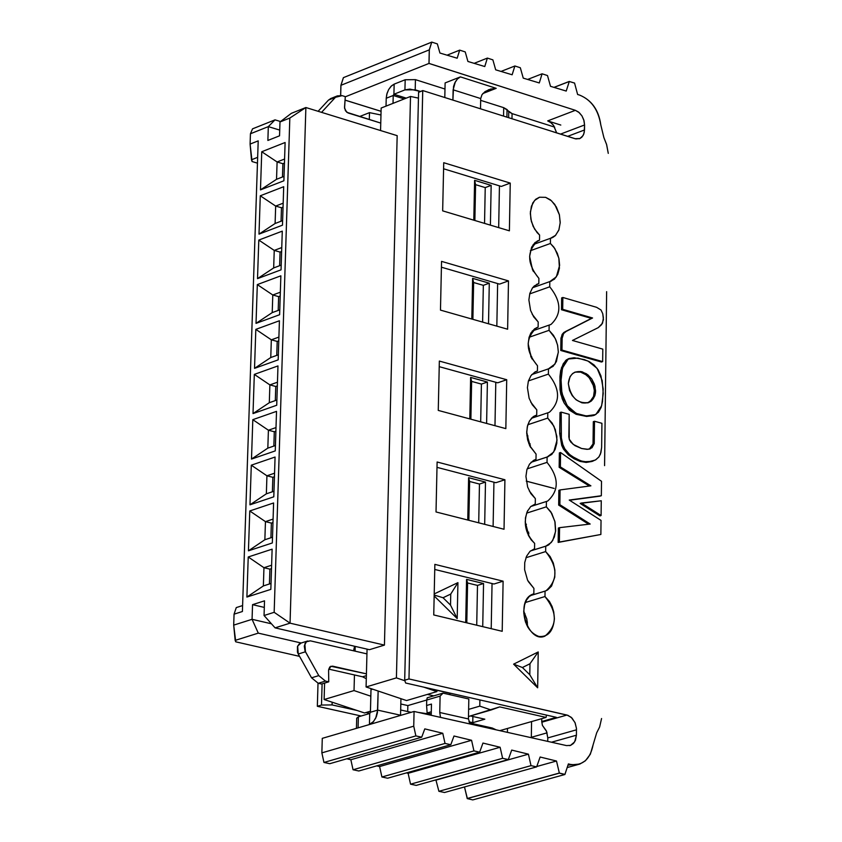 <?xml version="1.0" encoding="UTF-8"?>
<svg xmlns="http://www.w3.org/2000/svg" width="842" height="842" viewBox="0 0 842 842"><rect width="100%" height="100%" fill="white"/><g stroke="black" fill="none" stroke-linecap="round" stroke-linejoin="round"><path stroke-width="1.26" d="M272.324 542.964L273.597 502.969L249.769 510.957L265.451 521.63L273.092 519.093L265.451 521.63L249.769 510.957L248.432 550.815L272.324 542.964L248.432 550.815L264.862 539.743L248.432 550.815L249.769 510.957L273.597 502.969L272.324 542.964M272.513 537.228L264.862 539.743L265.451 521.63L271.377 523.092L272.976 522.556L271.377 523.092L270.913 537.743L271.377 523.092L265.451 521.63L264.862 539.743L272.513 537.228M263.956 567.708L248.232 556.983L246.895 597.062L263.367 585.927L263.956 567.708L271.619 565.224L263.956 567.708L263.367 585.927L246.895 597.062L270.84 589.379L272.124 549.163L248.232 556.983L263.956 567.708L269.903 569.139L263.956 567.708M271.029 583.464L263.367 585.927L271.029 583.464M236.276 607.587L234.065 614.165L242.401 611.513L234.065 614.165L233.697 625.122L252.063 619.312L252.547 604.661L264.525 600.83L264.051 615.513L274.166 612.313L289.827 118.048L279.986 121.974L279.544 135.815L267.872 140.446L268.324 126.626L250.442 133.752L250.095 144.087L258.21 140.867L242.401 611.513L258.21 140.867L250.095 144.087L250.442 133.752L268.324 126.626L267.872 140.446L279.544 135.815L279.986 121.974L289.827 118.048L274.166 612.313L264.051 615.513L275.081 627.858L290.048 623.164L274.166 612.313L290.048 623.164L305.878 107.523L289.827 118.048L305.878 107.523L291.343 113.333L279.986 121.974L291.343 113.333L305.878 107.523L290.048 623.164L275.081 627.858L264.051 615.513L264.525 600.83L252.547 604.661L264.314 607.408L252.547 604.661L252.063 619.312L233.697 625.122L234.065 614.165L236.276 607.587L242.601 605.566L236.276 607.587M299.563 656.371L235.771 641.825L233.697 625.122L235.16 640.394L258.284 633.131L252.063 619.312L258.284 633.131L235.16 640.394L235.771 641.825L299.563 656.371M269.429 583.98L269.903 569.139L271.503 568.624L269.903 569.139L269.429 583.98M466.794 622.838L467.594 582.99L466.563 579.37L465.7 622.575L466.563 579.37L467.594 582.99L477.488 585.411L483.55 583.527L466.563 579.37L483.55 583.527L477.488 585.411L476.719 625.206L477.488 585.411L467.594 582.99L466.794 622.838M482.729 626.637L483.55 583.527L482.729 626.637M434.156 595.947L457.185 618.565L450.523 605.103L443.039 597.746L434.177 595.02L443.039 597.746L450.754 594.063L457.932 582.643L434.209 593.926L457.932 582.643L450.754 594.063L450.523 605.103L457.185 618.565L457.932 582.643L457.185 618.565L434.156 595.947M450.754 594.063L443.039 597.746L450.523 605.103L450.754 594.063M258.999 234.129L260.283 195.786L283.701 186.703L282.47 225.182L258.999 234.129L275.102 223.498L275.671 206.069L260.283 195.786L258.999 234.129L282.47 225.182L283.701 186.703L260.283 195.786L275.671 206.069L283.175 203.185L275.671 206.069L275.102 223.498L258.999 234.129M285.112 142.508L283.891 180.777L260.473 189.871L261.746 151.739L285.112 142.508L261.746 151.739L260.473 189.871L283.891 180.777L285.112 142.508M282.28 231.14L281.049 269.829L257.515 278.628L258.799 240.075L282.28 231.14L258.799 240.075L257.515 278.628L281.049 269.829L282.28 231.14M256.021 323.37L257.315 284.596L280.86 275.818L279.618 314.719L256.021 323.37L272.219 312.614L272.787 294.995L257.315 284.596L256.021 323.37L279.618 314.719L280.86 275.818L257.315 284.596L272.787 294.995L280.333 292.206L272.787 294.995L272.219 312.614L256.021 323.37M279.418 320.749L278.176 359.86L254.526 368.354L255.821 329.369L279.418 320.749L255.821 329.369L254.526 368.354L278.176 359.86L279.418 320.749M253.01 413.59L254.316 374.395L277.976 365.923L276.723 405.255L253.01 413.59L269.303 402.708L269.882 384.899L254.316 374.395L253.01 413.59L276.723 405.255L277.976 365.923L254.316 374.395L269.882 384.899L277.46 382.205L269.882 384.899L269.303 402.708L253.01 413.59M249.969 504.821L251.295 465.184L275.071 457.038L273.797 496.812L249.969 504.821L266.356 493.812L266.935 475.793L251.295 465.184L249.969 504.821L273.797 496.812L275.071 457.038L251.295 465.184L266.935 475.793L274.555 473.204L266.935 475.793L266.356 493.812L249.969 504.821M276.523 411.359L275.26 450.902L251.495 459.079L252.81 419.663L276.523 411.359L252.81 419.663L251.495 459.079L275.26 450.902L276.523 411.359M246.895 597.062L248.232 556.983L272.124 549.163L270.84 589.379L246.895 597.062M380.563 130.542L381.152 108.039L380.563 130.542M380.973 114.986L369.491 112.639L369.312 119.543L369.491 112.639L380.973 114.986M279.733 130.089L268.324 126.626L275.018 119.859L252.547 128.837L250.442 133.752L252.537 128.837L275.018 119.859L268.324 126.626L279.733 130.089M252.074 161.548L250.095 144.087L251.495 159.77L257.663 157.338L251.495 159.77L252.074 161.548L257.463 163.159L252.074 161.548M267.83 448.133L251.495 459.079L267.83 448.133L268.409 430.22L252.81 419.663L268.409 430.22L276.008 427.578L268.409 430.22L267.83 448.133L275.439 445.513L267.83 448.133M273.976 491.244L266.356 493.812L273.976 491.244M276.892 400.034L269.303 402.708L276.892 400.034M270.766 357.534L254.526 368.354L270.766 357.534L271.334 339.821L255.821 329.369L271.334 339.821L278.902 337.084L271.334 339.821L270.766 357.534L278.334 354.819L270.766 357.534M279.765 309.845L272.219 312.614L279.765 309.845M273.671 267.935L257.515 278.628L273.671 267.935L274.239 250.411L258.799 240.075L274.239 250.411L281.754 247.569L274.239 250.411L273.671 267.935L281.196 265.114L273.671 267.935M276.534 179.304L260.473 189.871L276.534 179.304L277.102 161.969L261.746 151.739L277.102 161.969L284.585 159.033L277.102 161.969L276.534 179.304L284.028 176.388L276.534 179.304M282.617 220.625L275.102 223.498L282.617 220.625M301.204 643.004L258.284 633.131L301.204 643.004M353.545 650.792L354.598 646.256L353.545 650.792M271.471 623.806L252.063 619.312L271.471 623.806M354.029 690.577L324.117 699.534L364.533 712.963L370.459 711.216L364.533 712.963L324.117 699.534L354.029 690.577L354.45 674.958L354.029 690.577L370.838 696.208L354.029 690.577M433.788 695.86L427.389 694.408L433.788 695.86M400.813 703.996L407.844 705.575L426.726 700.028L407.844 705.575L407.707 711.553L407.844 705.575L400.813 703.996M499.79 730.656L546.069 717.426L499.716 706.891L468.478 716.531L491.118 709.974L479.782 706.133L468.626 709.374L479.782 706.133L479.898 699.923L479.782 706.133L491.118 709.974L499.716 706.891L546.069 717.426L499.79 730.656M470.467 715.953L484.834 719.184L472.762 722.668L468.941 721.815L472.762 722.668L484.834 719.184L470.467 715.953M472.878 716.5L472.762 722.668L472.878 716.5M449.838 693.219L449.807 694.661L450.112 693.145L436.935 690.282L449.838 693.219M436.935 690.135L436.903 691.598L406.539 700.565L436.903 691.598L423.673 687.114L436.903 691.598L436.935 690.135M366.081 686.967L406.539 700.565L366.081 686.967L396.414 677.884L366.081 686.967L367.07 649.14L366.081 686.967M404.865 680.746L396.414 677.884L410.507 96.462L381.152 108.039L410.507 96.462L418.453 98.114L410.507 96.462L396.414 677.884L404.865 680.746M369.438 649.687L275.081 627.858L369.438 649.687L384.436 645.109L290.048 623.164L384.436 645.109L397.171 135.657L305.878 107.523L397.171 135.657L384.436 645.109L369.438 649.687M500.685 115.207L502.4 115.754L500.685 115.207M359.597 116.543L369.491 112.639L359.597 116.543M324.591 683.094L324.117 699.534L324.591 683.094M355.082 651.15L355.208 646.403L355.082 651.15M280.554 121.543L275.018 119.859L280.554 121.543M273.85 446.06L274.303 431.757L268.409 430.22L274.303 431.757L275.892 431.199L274.303 431.757L273.85 446.06M272.387 491.781L272.85 477.298L266.935 475.793L272.85 477.298L274.439 476.751L272.85 477.298L272.387 491.781M275.302 400.603L275.755 386.467L269.882 384.899L275.755 386.467L277.344 385.899L275.755 386.467L275.302 400.603M276.755 355.387L277.197 341.42L271.334 339.821L277.197 341.42L278.776 340.852L277.197 341.42L276.755 355.387M278.197 310.424L278.628 296.626L272.787 294.995L278.628 296.626L280.207 296.047L278.628 296.626L278.197 310.424M279.628 265.704L280.06 252.074L274.239 250.411L280.06 252.074L281.628 251.484L280.06 252.074L279.628 265.704M282.459 176.999L282.891 163.706L277.102 161.969L282.891 163.706L284.459 163.095L282.891 163.706L282.459 176.999M281.049 221.225L281.481 207.774L275.671 206.069L281.481 207.774L283.049 207.164L281.481 207.774L281.049 221.225M546.479 715.1L546.069 717.426L546.479 715.1M491.212 628.669L492.044 583.538L491.212 628.669M493.107 526.471L493.938 482.203L493.107 526.471M494.98 425.694L495.791 382.279L494.98 425.694M496.833 326.149L497.633 283.554L496.833 326.149M498.675 227.624L499.443 185.85L498.675 227.624M469.794 418.906L470.636 377.416L487.402 382.036L486.613 423.442L487.402 382.036L470.636 377.416L469.794 418.906M467.763 520.03L468.615 477.688L485.487 482.077L484.687 524.324L485.487 482.077L468.615 477.688L467.763 520.03M471.815 319.023L472.625 278.355L489.286 283.196L488.518 323.781L489.286 283.196L472.625 278.355L471.815 319.023M473.804 220.172L474.604 180.325L491.16 185.377L490.402 225.14L491.16 185.377L474.604 180.325L473.804 220.172M468.857 520.303L469.636 481.487L468.615 477.688L469.636 481.487L479.466 484.045L485.487 482.077L479.466 484.045L478.709 522.808L479.466 484.045L469.636 481.487L468.857 520.303M470.878 419.2L471.636 381.405L470.636 377.416L471.636 381.405L481.413 384.089L487.402 382.036L481.413 384.089L480.677 421.842L481.413 384.089L471.636 381.405L470.878 419.2M472.888 319.328L473.625 282.523L472.625 278.355L473.625 282.523L483.34 285.333L489.286 283.196L483.34 285.333L482.613 322.097L483.34 285.333L473.625 282.523L472.888 319.328M474.867 220.499L475.593 184.661L474.604 180.325L475.593 184.661L485.234 187.598L491.16 185.377L485.234 187.598L484.539 223.393L485.234 187.598L475.593 184.661L474.867 220.499M281.617 251.863L281.06 251.705L281.617 251.863M284.438 163.716L283.554 163.443L284.438 163.716M283.028 207.669L282.302 207.458L283.028 207.669M332.158 702.207L332.085 704.922L356.997 710.459L332.085 704.922L332.148 702.196M366.144 712.49L369.975 713.342L366.144 712.49M381.068 111.302L345.041 100.093M340.673 95.346L340.957 85.295L343.441 77.632M467.363 798.542L464.489 786.954L467.215 798.49L559.341 773.051L556.499 761.021L536.775 766.504L556.499 761.021L540.122 757.021L536.649 766.883L444.523 792.501L438.903 791.312L435.893 779.881L438.903 791.312L444.523 792.501L536.649 766.883L531.007 765.641L438.903 791.312L531.007 765.641L528.429 754.169L436.377 779.997L528.429 754.169L511.704 750.085L508.305 759.558L416.222 785.397L410.549 784.186L408.107 773.293L406.423 772.903L408.107 773.293L410.549 784.186L416.222 785.397L508.305 759.558L502.621 758.305L410.549 784.186L502.621 758.305L500.116 747.254L408.107 773.293L500.116 747.254L482.95 743.065L479.666 752.159L387.625 778.218L381.91 776.998L379.605 766.546L376.753 765.873L379.605 766.546L381.91 776.998L387.625 778.218L479.666 752.159L473.93 750.906L381.91 776.998L473.93 750.906L471.573 740.286L379.605 766.546L471.573 740.286L453.996 736.003L450.807 744.707L358.818 770.988L353.051 769.756L350.851 759.737L346.83 758.779L350.851 759.737L353.051 769.756L358.818 770.988L450.807 744.707L445.029 743.433L353.051 769.756L445.029 743.433L442.776 733.266L350.851 759.737L442.776 733.266L424.789 728.877L421.705 737.192L329.78 763.694L323.959 762.452L321.865 752.864L322.275 738.35L321.865 752.864L323.959 762.452L329.78 763.694L421.705 737.192L415.874 735.908L323.959 762.452L415.874 735.908L413.738 726.183L321.865 752.864L413.738 726.183L414.075 711.458L322.275 738.35L414.075 711.458L566.519 745.591L414.075 711.458L413.738 726.183L415.874 735.908L421.705 737.192L424.789 728.877L442.776 733.266L445.029 743.433L450.807 744.707L453.996 736.003L471.573 740.286L473.93 750.906L479.666 752.159L482.95 743.065L500.116 747.254L502.621 758.305L508.305 759.558L511.704 750.085L528.429 754.169L531.007 765.641L536.649 766.883L540.122 757.021L556.499 761.021L559.341 773.051L564.929 774.408L568.382 763.915L564.908 774.387M361.197 716.005L317.35 706.291L318.013 683.23L317.339 706.301L361.197 716.005M502.2 631.3L503.106 581.18L493.98 584.011L434.746 569.455L493.98 584.011L503.106 581.18L502.2 631.3L433.746 614.944L502.2 631.3M504.032 529.25L504.916 479.751L495.854 482.708L436.998 467.352L495.854 482.708L504.916 479.751L504.032 529.25L436.019 511.957L437.114 462.005L504.916 479.751L437.114 462.005L436.019 511.957L504.032 529.25M505.842 428.62L506.716 379.721L497.706 382.805L439.219 366.67L497.706 382.805L506.716 379.721L505.842 428.62L438.261 410.412L439.345 361.071L506.716 379.721L439.345 361.071L438.261 410.412L505.842 428.62M507.621 329.211L508.484 280.902L499.527 284.112L441.418 267.209L499.527 284.112L508.484 280.902L507.621 329.211L440.471 310.109L441.545 261.378L508.484 280.902L441.545 261.378L440.471 310.109L507.621 329.211M501.327 186.429L443.587 168.779L501.327 186.429L510.241 183.093L443.723 162.706L442.66 210.858L509.389 230.824L442.66 210.858L443.723 162.706L510.241 183.093L509.389 230.824L510.241 183.093L501.337 186.429M322.107 683.841L321.497 705.049L332.085 704.922L321.507 705.049L317.35 706.291L321.507 705.049M541.774 718.658L541.732 721.531L556.373 717.352L405.633 683.009L556.373 717.352L541.732 721.531L541.774 718.658M484.75 66.529L487.371 58.098L484.771 66.539L467.92 61.466L465.237 51.92L459.711 50.131L457.174 58.224L459.669 50.141L447.049 55.183L459.7 50.152M487.371 58.098L474.141 63.339L487.371 58.098M512.136 74.77L514.872 65.992L501.032 71.433L514.883 65.992L512.147 74.78L495.685 69.823L492.886 59.866L487.402 58.087M539.29 82.948L542.09 73.801L527.639 79.443L542.09 73.801L539.29 82.948L523.25 78.127L520.324 67.749L514.883 65.981M553.689 87.284L566.224 91.062L569.287 81.495M569.266 81.506L554.057 87.4M553.952 87.368L569.266 81.442M575.423 86.284L574.57 83.095L569.276 81.485L574.581 83.053M577.633 94.483L579.612 95.083C591.652 100.114 598.704 110.007 600.778 124.742L600.756 124.742C598.283 109.744 591.231 99.851 579.601 95.093L577.623 94.493L574.57 83.095M606.629 291.658L604.588 465.637M604.577 465.637L606.64 291.669M593.115 744.781L590.326 754.253L585.401 760.779L579.843 764.052L567.992 765.104L570.455 764.42L568.382 763.915L570.455 764.42C582.611 765.999 590.168 759.452 593.115 744.781L596.683 732.803L599.62 727.025L601.567 718.521L599.62 727.025L596.683 732.803L593.115 744.781M467.194 798.584L472.772 799.9L564.929 774.493L559.341 773.145L467.194 798.584M457.174 58.224L439.934 53.035L437.356 43.91L431.788 42.1L429.336 49.846L429.02 63.413L575.36 110.323L547.689 120.901L550.51 122.332L553.615 125.458L556.688 132.92L553.426 125.195L551.047 122.743L547.689 120.901L560.804 125.058L547.689 120.901L575.37 110.323L428.967 63.445L345.283 96.819L428.967 63.445L429.283 49.867L340.905 85.316L340.621 95.335M345.041 100.135L381.068 111.333M445.113 82.926L460.416 76.885L496.201 88.326L482.855 93.536L496.201 88.326L460.416 76.885L445.113 82.926L444.797 97.535L445.113 82.926M343.389 77.653L340.905 85.316L429.283 49.867L431.725 42.121L343.389 77.653L431.778 42.132M608.261 153.37L606.577 144.487L603.893 137.635L600.756 124.742L603.903 137.635L606.608 144.477L608.282 153.36M569.276 81.485L566.224 91.052L550.51 86.326L547.489 75.548L542.09 73.801M553.005 131.752L574.981 138.698L579.928 138.509L581.896 137.13L583.78 134.11L584.506 129.973L567.613 136.372L584.506 129.973L584.569 124.974L560.467 134.12L584.569 124.974L584.053 120.785L581.948 115.859L578.591 112.07L575.37 110.323L579.285 112.67L581.927 115.859L583.759 119.806L584.558 124.984L584.253 132.352L583.032 135.646L579.885 138.53L575.928 138.941L422.747 90.568L419.337 236.518M419.348 236.518L408.97 678.947L567.95 715.342L572.002 718.058L575.149 722.931L576.465 728.509L576.423 735.203L575.454 740.286L573.455 743.454L570.634 745.349L566.519 745.591L570.508 745.391L574.654 741.886L576.423 735.203L551.468 742.223L576.423 735.203L576.444 728.319L574.97 722.51L571.171 717.268L566.95 715.047L408.97 678.947L404.697 680.22L405.633 683.009L404.697 680.22L410.959 416.348L404.686 680.22L408.97 678.947L422.726 90.599L418.59 92.231L410.938 416.348M593.273 415.622L586.59 416.443L576.128 414.296L569.413 410.117L564.108 402.929L562.172 398.655L560.046 389.667L559.951 376.574L560.656 370.69L563.266 363.755L566.424 359.839L569.171 358.524L565.656 360.513L561.498 367.733L559.941 376.795L560.046 389.667L560.793 394.182L564.098 402.918L569.403 410.117L576.117 414.296L586.569 416.443L593.263 415.632M561.193 337.853L562.14 334.4L563.856 332.464L591.368 318.392L561.498 309.74L561.667 297.9L561.498 309.74L591.368 318.392L563.856 332.464L562.14 334.4L561.193 337.853M601.451 362.018L560.772 350.483L560.951 337.937L560.772 350.483L601.451 362.007L602.651 361.607L601.451 362.007M591.968 461.469L586.2 462.426L580.138 461.416L574.128 458.785L568.35 454.88L563.445 449.07L561.719 445.407L559.698 433.588L561.719 445.407L563.445 449.07L568.35 454.88L574.128 458.785L580.138 461.416L586.2 462.426L591.968 461.469M559.688 433.588L560.004 412.538L559.698 433.588L560.898 433.188L559.698 433.588M589.263 449.144L593.031 443.955L593.315 421.663L593.031 443.955L589.263 449.144M559.351 452.912L560.562 452.512L559.351 452.912L559.162 467.31L560.372 466.921L560.562 452.512L601.504 481.298L601.335 495.749L569.234 500.053L601.041 520.409L600.872 534.481L559.383 542.038L559.572 527.66L590.179 524.04L559.877 504.695L560.067 489.928L590.895 485.834L560.372 466.921L559.162 467.31L589.389 486.034L559.162 467.31L559.256 460.111M600.125 496.138L569.518 500.243L600.125 496.138M558.362 528.039L559.572 527.66L558.362 528.039L558.162 542.416L600.872 534.481L558.162 542.416L558.267 535.228M558.856 490.318L560.067 489.928L558.856 490.318L558.667 505.084L559.877 504.695L558.667 505.084L588.653 524.219L558.667 505.084L558.762 497.696M599.883 515.904L580.159 503.421L599.883 515.904L601.093 515.525L599.883 515.904M535.27 503.958L535.354 498.622L530.828 493.57L527.65 487.065L525.934 476.393L526.892 469.741L529.502 464.163L533.565 460.395L535.996 459.395L536.08 454.101L529.639 445.565L526.703 431.967L527.597 425.547L529.397 421.137L532.112 417.664L536.701 415.106L536.786 409.822L532.281 404.749L529.123 398.266L527.418 387.688L528.366 381.121L530.965 375.627L534.996 371.964L537.417 371.017L537.501 365.775L531.091 357.229L528.176 343.736L529.06 337.4L530.849 333.064L534.617 328.801L538.112 327.191L538.196 321.97L533.712 316.887L530.576 310.424L528.881 299.931L529.828 293.437L532.407 288.048L534.26 285.985L538.817 283.575L538.901 278.397L532.533 269.84L529.629 256.442L531.586 247.264L534.975 242.591L539.512 240.223L539.596 235.055L539.512 240.223L537.259 241.033M539.459 197.239L535.722 199.259L532.733 203.006L530.376 211.9L530.87 219.152L533.133 226.351L537.101 232.592L539.585 235.055L534.596 229.098L531.397 221.509L530.323 213.552L531.407 206.237L534.617 200.438L539.554 197.228L545.584 197.333L551.531 200.828L556.341 206.964L559.351 214.594L560.225 222.488L558.941 229.761L555.594 235.328L550.479 238.297L550.405 243.485L553.783 247.064L557.341 253.389L558.951 258.641L559.625 265.335L556.351 276.86L549.815 281.596L549.731 286.806L549.815 281.596L554.436 279.165L557.741 274.429L559.425 268.24L558.835 258.136L554.825 248.558L550.405 243.485L550.479 238.297L546.9 239.602L550.479 238.297M549.142 325.086L532.26 330.98L549.142 325.086L549.068 330.327L553.478 335.348L556.036 340.231L557.657 345.525L558.341 352.272L555.046 363.965L548.468 368.859L548.395 374.111L548.468 368.859L553.12 366.323L556.436 361.492L558.341 351.872L557.551 345.02L555.225 338.421L549.068 330.327L549.142 325.086L551.036 324.402C561.856 314.013 561.425 301.478 549.731 286.806L529.692 293.911L549.731 286.806M547.795 412.812L531.407 418.295L547.795 412.812L547.71 418.106L552.152 423.116L555.383 429.767L557.036 440.145L553.731 452.017L547.111 457.048L547.037 462.363L527.176 468.857L547.037 462.363L547.111 457.048L551.784 454.427L555.12 449.491L556.825 443.124L556.836 436.282L553.91 426.189L547.71 418.106L547.795 412.812L549.394 412.233C560.583 401.729 560.246 389.015 548.395 374.111L528.429 380.921L548.395 374.111M526.587 513.146L546.342 506.831L546.426 501.485L546.342 506.831L551.773 513.388L555.036 522.093L555.646 530.586L554.352 537.007L551.331 542.437L545.742 546.184L545.658 551.573L550.121 556.551L553.31 563.045L554.878 570.129L554.783 577.149L551.542 586.116L547.532 590.01L545.058 591.116L544.974 596.525M528.187 581.401L533.923 588.4L533.839 593.789L533.102 594.042C513.957 600.546 528.081 643.972 544.963 636.11C557.415 625.564 557.425 612.366 544.974 596.536L525.366 602.514L544.974 596.536L549.468 601.514L552.068 606.44L553.72 611.829L554.404 618.754C553.226 631.363 548.016 637.257 538.764 636.447C529.534 632.837 524.513 624.459 523.724 611.313L524.629 604.735L526.45 600.178L529.208 596.546L533.839 593.789L533.923 588.4L527.587 580.233L524.608 569.676L524.734 562.593L526.524 556.309L529.923 551.436L534.554 548.742L534.638 543.374L531.186 539.827L528.313 535.154L525.355 524.503L525.461 517.893L527.218 511.589L530.66 506.621L535.27 503.969L535.354 498.622L529.281 490.897M537.649 687.798L513.609 664.149L538.217 651.95L537.649 687.798L529.797 674.768L522.419 667.517L513.609 664.149L537.649 687.798L538.217 651.95L513.609 664.149L522.419 667.517L529.976 663.749L538.217 651.95L529.976 663.749L529.797 674.768L537.649 687.798M433.746 614.944L434.861 564.372L503.106 581.18L434.861 564.372L433.746 614.944M418.59 92.357L422.758 90.61M507.41 732.361L507.473 728.456L507.41 732.361M542.406 725.372L541.732 721.531L541.901 722.183L566.95 715.047L541.901 722.183L542.406 725.372L546.647 731.572L547.784 737.918L546.384 730.898L542.406 725.372M547.732 741.392L547.784 737.918L576.496 729.814L547.784 737.918L547.732 741.392M533.27 271.313L529.786 259.831M531.923 358.871L528.25 346.178M529.123 536.701L525.229 521.914M527.671 627.016L526.797 618.996L523.735 611.187L526.829 619.112L527.671 627.016M554.141 488.434L526.25 481.119M526.25 481.14L554.099 488.444M530.534 447.302L526.734 433.514M439.756 712.5L440.492 717.373L439.756 712.5L440.103 696.113L426.715 700.049L426.589 705.501L431.462 704.07L431.209 715.3L431.462 704.07L426.589 705.501L426.715 700.049L440.103 696.113L439.756 712.5L468.436 718.942L439.756 712.5M470.152 724.015L468.436 718.942L468.826 698.997L468.436 718.942M480.698 98.567L480.498 108.829L480.698 98.567L453.122 89.81L452.901 100.103L453.554 86.473L454.775 82.937L457.417 79.001L460.416 76.885L457.417 79.001L455.354 81.832L453.122 89.81L480.698 98.567L481.992 94.683L485.076 91.589L490.56 89.084L496.201 88.326L488.328 89.82M531.323 737.297L531.576 721.573L531.323 737.297L547.079 732.835L531.323 737.297M559.856 380.7L561.067 380.289L561.446 372.596L563.34 365.681L565.824 361.271L569.297 358.471L574.139 357.755L584.285 359.597L589.305 361.681L594.084 364.986L598.146 369.87L600.946 375.921L603.188 388.993L602.493 401.613L601.114 407.475L598.452 412.264L594.463 415.232L591.221 415.99L584.306 415.727L577.317 413.896L570.602 409.707L567.729 406.423L563.372 398.245L561.256 389.267L561.067 380.289L559.856 380.7M598.262 327.633L572.455 340.463L602.798 349.125L602.651 361.607L561.972 350.072L560.772 350.483L561.972 350.072L562.151 337.526L560.951 337.937L562.151 337.526L561.972 350.072L602.651 361.607L602.809 349.125L572.455 340.463L598.262 327.633L601.672 324.57L603.44 319.718L602.735 313.666L601.03 310.014L596.62 307.319L601.03 310.014L602.735 313.666L603.388 317.739L602.556 323.17L598.262 327.633M562.372 337.589L563.582 333.569L566.329 331.295L565.129 331.716L592.568 317.981L591.368 318.392L592.568 317.981L562.688 309.319L561.498 309.74L562.688 309.319L562.866 297.479L561.667 297.9L562.866 297.479L596.62 307.319L562.866 297.479L562.688 309.319L592.568 317.981L565.456 331.79L563.582 333.569L562.151 337.526M569.16 414.317L569.224 439.198L573.181 444.387L581.706 448.533L586.927 449.344L590.253 448.839L594.241 443.555L593.031 443.955L594.241 443.555L594.515 421.263L593.315 421.663L594.515 421.263L601.925 423.294L601.63 447.439L600.483 454.038L598.736 457.143L595.336 460.048L587.632 462.037L581.538 461.079L575.475 458.469L569.655 454.575L564.708 448.754L562.951 445.081L561.204 437.177L561.204 412.138L560.004 412.538L561.204 412.138L569.171 414.317L561.204 412.138L561.372 438.619L562.572 444.008L564.887 449.049L568.15 453.185L571.95 456.332L580.117 460.595L584.274 461.742L592.347 461.353L595.989 459.627L599.072 456.711L600.925 452.522L601.63 447.439L601.925 423.294L594.515 421.263L594.241 443.555L591.979 447.765L588.063 449.312L581.475 448.47L574.918 445.618L570.897 442.197L569.403 439.777L568.845 436.903L569.171 414.317M601.272 500.769L601.093 515.525L581.369 503.032L580.159 503.421L601.272 500.769L581.369 503.032L601.093 515.525L601.272 500.769M547.71 501.022C559.288 490.402 559.056 477.509 547.037 462.363M542.785 502.642L530.797 506.495M546.426 501.474L530.849 506.442M530.418 550.973L545.742 546.184L530.386 550.994M546.384 545.974L548.763 544.858L552.72 540.511L555.562 531.481L554.857 521.314L550.815 511.81L546.342 506.831L526.597 513.125M525.229 521.84L529.102 536.67M546.016 590.779C557.993 580.043 557.878 566.971 545.658 551.573L525.945 557.73L545.658 551.573L545.742 546.184M530.228 595.662L545.058 591.116L530.207 595.673M544.974 596.536L545.058 591.126M527.766 510.473C522.924 522.461 525.208 533.428 534.638 543.374L534.554 548.742M535.628 415.453L533.291 416.611L529.45 421.063L527.292 426.789L526.724 433.198L527.629 439.882L529.965 446.281L536.07 454.101L535.996 459.395L534.46 459.942M530.744 402.097L536.775 409.822L536.701 415.106M536.828 327.591C525.155 338.179 525.376 350.914 537.491 365.775L537.417 371.017L535.575 371.669M532.197 314.245L538.196 321.97L538.112 327.191L536.333 327.812M538.038 240.675C526.629 251.095 526.924 263.672 538.901 278.397L538.817 283.575L536.691 284.333M537.154 241.096L539.512 240.223M533.186 244.569L546.879 239.602L533.165 244.58M552.847 237.412L555.31 235.644L558.825 230.15L560.183 222.856L559.414 214.889L554.783 204.427L550.457 199.87L545.679 197.354M530.365 250.727L550.405 243.485L530.376 250.716M529.776 259.746L533.281 271.334M549.815 281.596L532.576 287.732M529.102 337.274L549.068 330.327L529.102 337.263M528.25 346.094L531.944 358.902M548.468 368.859L531.744 374.574M527.839 424.736L547.71 418.106L527.839 424.726M526.734 433.441L530.555 447.344M547.111 457.048L530.986 462.332M431.283 711.774L427.136 712.985L431.241 713.911L427.136 712.985L426.589 705.501L427.136 712.985L431.283 711.774M468.826 698.997L443.06 693.124L440.103 696.113L443.06 693.124L427.241 697.786L426.715 700.049L427.241 697.786L443.06 693.124L468.826 698.997M369.67 724.467L356.987 728.183L369.67 724.467M394.161 84.126L405.181 79.748L415.443 79.653L444.986 89.031L415.443 79.653L405.181 79.748L394.161 84.126L393.909 94.262L404.928 89.894L405.181 79.748L404.928 89.894L415.201 89.799L415.443 79.653L415.201 89.799L420.463 91.462L409.886 89.105L404.928 89.894L393.909 94.262L406.244 98.146L393.909 94.262L394.161 84.126L390.92 86.431L388.667 89.526L387.057 93.304L386.225 98.251L386.794 94.251L388.667 89.526L391.509 85.852L394.161 84.126M480.666 100.356L503.705 107.66L512.073 113.617L554.689 127.121L512.073 113.617L511.978 118.785L512.073 113.617L508.747 111.733L507.042 109.555L503.705 107.66L480.666 100.356M561.067 380.289L561.888 393.288L567.161 405.623L576.181 413.401L586.264 415.948L595.831 414.548L601.641 405.77L603.219 393.519L602.198 380.584L597.125 368.375L587.969 361.029L577.938 358.124L568.234 359.018L562.477 368.017L561.067 380.289M575.044 372.101L572.571 373.585L570.045 376.648L568.329 383.563C569.318 374.458 573.928 370.543 582.148 371.806L587.853 374.806L591.726 378.974L594.399 384.152L595.61 391.004C594.652 400.076 590.063 404.013 581.843 402.802L576.117 399.813L572.223 395.635L569.529 390.446L568.329 383.563C570.781 397.698 577.623 404.013 588.842 402.508L591.41 400.971L594.82 395.835L595.504 392.709L594.989 386.078L591.8 379.089L586.506 373.827L580.812 371.511L575.044 372.101L580.622 372.122L586.158 374.837L588.821 377.258L592.842 383.636L594.378 390.404L593.536 396.487L590.147 401.413L587.663 402.897L591.558 400.013L593.536 396.466L594.399 391.404L593.757 386.341L589.326 377.837L585.222 374.174L580.938 372.206M560.372 466.921L590.895 485.834L560.067 489.928L559.867 504.695L590.179 524.04L559.572 527.66L559.372 542.038M559.383 542.038L600.872 534.481L601.041 520.409L569.234 500.053L601.335 495.749L601.514 481.298L560.562 452.512L560.362 466.91M529.976 663.749L522.419 667.517L529.797 674.768L529.976 663.749M523.756 613.271L524.934 613.555L523.756 613.271M525.071 620.88L527.281 621.417L525.071 620.88M525.534 622.301L527.471 622.775L525.534 622.301M400.676 709.985L411.149 712.321L400.676 709.985M530.06 261.904L530.913 262.157L530.06 261.904M528.471 348.325L529.439 348.599L528.471 348.325M530.692 356.345L531.702 356.629L530.692 356.345M526.892 435.682L527.955 435.977L526.892 435.682M528.787 443.555L530.239 443.945L528.787 443.555M529.45 445.165L530.407 445.418L529.45 445.165M525.324 523.998L526.429 524.282L525.324 523.998M526.903 531.734L528.744 532.197L526.903 531.734M527.471 533.239L528.934 533.617L527.471 533.239M356.682 718.215L358.376 716.837L369.722 713.49L369.438 724.415L373.616 721.447L376.342 716.721L377.427 712.669L378.153 691.019L377.669 710.122L400.55 715.226L377.669 710.122L375.7 718.194L373.017 722.11L370.375 724.057L369.438 724.415L369.722 713.49L358.376 716.837L358.082 727.751L358.376 716.837L356.703 718.268L356.44 728.351M496.212 729.856L492.275 728.025L492.265 728.972L492.275 728.025L469.447 722.92L492.275 728.025L496.212 729.856M431.23 714.353L430.988 715.247L431.009 714.311L418.2 712.385L431.23 714.353M503.558 116.122L503.705 107.66L503.558 116.122M506.905 117.175L507.042 109.555L506.905 117.175M508.642 117.722L508.747 111.733L508.642 117.722M400.55 715.226L400.939 698.681L400.55 715.226M366.944 653.887L310.351 640.836L306.73 641.499L304.867 643.814L305.457 651.792L318.781 675.621L325.454 681.094L328.748 681.831L328.59 670.274L329.727 666.99L332.548 666.138L366.417 673.853L330.843 666.243L328.59 670.274L328.748 681.831L325.454 681.094L318.781 675.621L305.014 650.908L304.278 646.035L306.351 641.793L310.351 640.836L366.944 653.887M377.669 710.122L370.427 712.258L369.722 713.49L370.427 712.258L377.669 710.122M386.025 106.113L386.225 98.251L393.225 95.483L393.909 94.262L393.225 95.483L404.234 98.935L393.225 95.483L386.225 98.251L386.025 106.113M318.118 111.291L328.496 100.082L331.064 98.409L328.496 100.082L318.118 111.291M366.375 675.663L362.576 676.8L366.291 678.705L362.576 676.8L366.375 675.663M370.996 688.619L371.006 689.661L372.648 689.177L371.006 689.661L370.427 712.258L370.996 688.619M301.015 643.067L299.142 644.025L297.447 646.582L297.458 652.182L298.247 654.013L305.457 651.792L298.247 654.013L311.551 677.81L318.781 675.621L311.551 677.81L318.234 683.283L325.454 681.094L318.234 683.283L321.518 684.02L328.748 681.831L321.518 684.02L318.234 683.283L311.551 677.81L298.247 654.013L297.658 646.046L301.015 643.067M329.717 667.001L332.548 666.138L329.717 667.001M328.685 669.106L362.576 676.8L328.685 669.106M393.025 103.356L393.225 95.483L393.025 103.356M321.56 112.354L335.484 97.283L328.496 100.082L337.379 95.883L342.136 95.651L345.294 96.63L344.557 108.26L346.778 112.281L380.763 123.09L348.083 112.975L345.441 110.765L344.525 107.166L345.294 96.63L342.136 95.651L335.484 97.283L321.56 112.354M579.843 764.052L567.171 767.557M570.508 745.391L569.655 745.633M579.928 138.509L579.201 138.783M568.097 358.881L569.297 358.471M589.505 449.081L590.253 448.839M547.395 501.158L536.259 504.726M546.742 545.848L530.481 550.942M530.271 595.62L545.763 590.884M544.963 636.11L543.69 636.499M552.163 237.739L551.015 238.149M534.196 287.154L535.523 286.68M537.196 286.091L538.301 285.701M540.28 284.996L541.248 284.649M543.037 284.007L544.321 283.554M545.869 283.007L547.342 282.48M549.131 281.838L551.594 280.965M549.142 325.107L550.594 324.602M531.828 374.543L534.249 373.711M534.902 373.49L537.491 372.606M537.554 372.585L539.922 371.775M540.459 371.596L542.964 370.733M543.532 370.543L546.142 369.649M546.69 369.47L549.973 368.312M531.144 462.226L548.31 456.617M587.695 402.897L588.842 402.508M300.468 643.235L307.677 640.994M337.379 95.883L330.39 98.672"/></g></svg>

